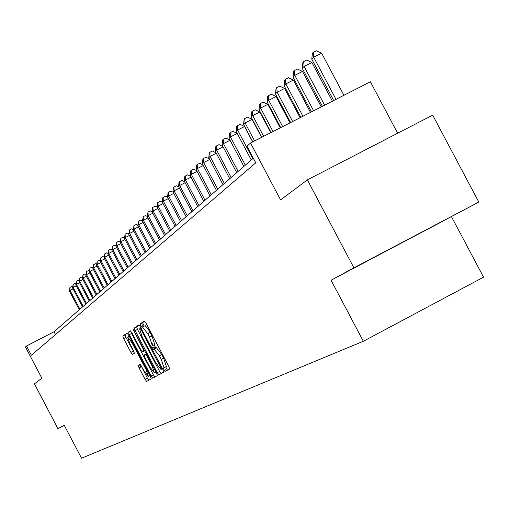 <?xml version="1.0" encoding="UTF-8"?>
<svg xmlns="http://www.w3.org/2000/svg" width="509" height="509" viewBox="0 0 509 509"><rect width="100%" height="100%" fill="white"/><g stroke="black" fill="none" stroke-linecap="round" stroke-linejoin="round"><path stroke-width="0.76" d="M163.962 369.909L165.132 371.411L169.624 368.98L168.784 366.353L146.019 323.145L144.352 321.026L140.14 323.972L140.738 325.824L141.89 327.287L142.431 326.918L147.718 333.669L149.595 337.244L152.325 345.675L151.752 346.025L152.35 347.863L153.508 349.346L154.068 349.002L159.393 355.829L161.277 359.405L163.974 367.759L163.376 368.09L163.962 369.909M154.068 349.002L156.448 347.755L161.779 354.576L163.663 358.151L166.354 366.505L165.756 366.843L167.442 370.158M144.715 321.198L142.52 322.725L144.142 326.021M142.488 326.886L145.199 325.671L148.24 329.196L151.987 335.991L154.711 344.421L154.138 344.778L155.799 348.092M138.257 365.417L139.078 367.899L145.097 379.339L146.675 381.4L151.23 378.931L150.41 376.431L128.656 335.119L127.078 333.083L122.803 336.067L123.636 338.58L130.908 352.393L132.467 354.423L134.338 353.24L133.504 350.726L129.871 343.836L127.638 337.066L131.85 342.519L146.153 369.68L148.361 376.374L144.098 370.851L140.153 364.291L138.257 365.417L140.325 364.329L138.251 365.417M353.901 267.836L331.073 280.249L478.823 202.079L353.901 267.836L307.366 179.887L280.593 199.891L250.523 143.035L246.992 146.236L255.766 162.835L31.38 355.244L26.525 346.012L25.45 346.985L41.884 378.251L34.402 383.843L57.962 428.673L64.274 425.346M331.073 280.249L363.343 341.265L81.555 458.227L64.229 425.269L57.962 428.673M157.268 372.664L158.903 374.783L163.745 372.162L162.912 369.566L140.471 326.969L138.836 324.876L134.293 328.05L135.139 330.653L157.268 372.664L159.61 371.43L161.175 373.555M157.389 375.597L152.694 378.142L151.09 376.056L129.299 334.674L128.459 332.123L130.336 330.812L131.926 332.867L140.821 349.759L142.425 351.834L143.729 351.025L142.889 348.455L132.983 328.967L156.562 373.052L157.389 375.597M307.366 179.887L432.682 115.136L478.823 202.079M363.343 341.265L483.55 277.176L451.547 216.828M397.663 133.224L370.387 81.777L250.523 143.035M253.317 158.197L54.037 331.747L26.525 346.012M55.513 334.547L54.037 331.747M140.738 367.027L139.536 364.743M366.754 261.276L440.616 222.395L366.754 261.276M139.192 325.047L136.641 326.829L137.487 329.425L159.61 371.43M143.252 326.492L142.405 324.952M154.882 348.576L154.042 346.973M153.133 345.248L152.28 343.632M166.163 370.851L165.635 369.031M162.422 368.637L161.55 369.095L141.292 329.947L140.153 328.483L139.581 328.871L142.304 337.244L155.671 362.631L160.952 369.432L162.422 368.637L160.952 369.432M153.451 347.284L154.297 348.881M130.724 331.028L131.615 333.471L153.4 374.84L154.933 376.927M150.06 367.294L154.399 372.893L152.172 366.086L147.056 356.37L145.44 354.283L144.13 355.078L144.97 357.63L150.06 367.294M127.415 333.255L125.08 334.877L125.914 337.391L134.389 353.03M140.478 364.463L147.375 378.142L148.876 380.204M343.931 95.304L321.637 53.229L313.703 57.25L311.756 59.114L333.7 100.528M336.01 99.35L313.703 57.25L313.258 52.376L316.426 50.773L321.637 53.229M311.756 59.114L312.475 53.127L313.258 52.376M332.402 101.189L311.896 62.486L304.096 66.444L302.212 68.244L322.382 106.311M324.615 105.172L304.096 66.444L303.669 61.64L306.787 60.062L311.896 62.486M302.212 68.244L302.912 62.365L303.669 61.64M321.268 106.884L302.486 71.432L294.813 75.326L292.993 77.069L311.438 111.904M313.601 110.803L294.813 75.326L294.399 70.592L297.472 69.039L302.486 71.432M292.993 77.069L293.674 71.298L294.399 70.592M310.496 112.387L293.388 80.078L285.835 83.915L284.073 85.601L300.864 117.312M302.95 116.243L285.835 83.915L285.441 79.251L288.463 77.724L293.388 80.078M284.073 85.601L284.741 79.932L285.441 79.251M300.075 117.713L284.588 88.451L277.151 92.231L275.445 93.86L290.626 122.542M292.65 121.511L277.151 92.231L276.775 87.631L279.746 86.123L284.588 88.451M275.445 93.86L276.094 88.286L276.775 87.631M289.99 122.866L276.063 96.551L268.739 100.273L267.091 101.851L280.72 127.606M282.673 126.607L268.739 100.273L268.383 95.737L271.31 94.254L276.063 96.551M267.091 101.851L267.721 96.379L268.383 95.737M280.224 127.854L267.81 104.396L260.595 108.067L258.998 109.594L271.119 132.512M273.015 131.545L260.595 108.067L260.252 103.594L263.134 102.131L267.81 104.396M258.998 109.594L259.615 104.211L260.252 103.594M270.763 132.696L259.813 111.999L252.706 115.619L251.16 117.102L261.823 137.265M263.662 136.323L252.706 115.619L252.375 111.204L255.219 109.759L259.813 111.999M251.16 117.102L251.758 111.802L252.375 111.204M261.588 137.385L252.057 119.373L245.058 122.936L243.556 124.374L252.808 141.871M254.589 140.961L245.058 122.936L244.74 118.584L247.539 117.159L252.057 119.373M243.556 124.374L244.142 119.163L244.74 118.584M252.687 141.928L244.536 126.518L237.633 130.037L236.176 131.43L251.274 159.979M252.776 158.668L237.633 130.037L237.334 125.742L240.089 124.336L244.536 126.518M236.176 131.43L236.749 126.308L237.334 125.742M251.261 159.985L237.239 133.46L230.437 136.927L229.025 138.283L243.887 166.405M245.351 165.139L230.437 136.927L230.144 132.69L232.868 131.303L237.239 133.46M229.025 138.283L229.578 133.237L230.144 132.69M238.136 171.418L223.445 143.614L222.07 144.931L236.723 172.646M230.062 140.242L223.445 143.614L223.165 139.434L225.85 138.066L229.992 140.115M222.07 144.931L222.618 139.962L223.165 139.434M231.137 177.514L216.656 150.11L215.32 151.389L229.763 178.71M223.082 146.834L216.656 150.11L216.389 145.981L219.035 144.632L222.942 146.573M215.32 151.389L215.854 146.497L216.389 145.981M224.335 183.437L210.058 156.422L208.766 157.663L222.993 184.602M216.3 153.241L210.058 156.422L209.803 152.344L212.412 151.014L216.096 152.846M208.766 157.663L209.288 152.846L209.803 152.344M217.718 189.195L203.651 162.562L202.391 163.764L216.42 190.328M209.714 159.463L203.651 162.562L203.403 158.534L205.973 157.217L209.441 158.948M202.391 163.764L202.9 159.018L203.403 158.534M211.292 194.801L197.416 168.524L196.188 169.701L210.026 195.901M203.314 165.514L197.416 168.524L197.174 164.547L199.719 163.249L202.976 164.884M196.188 169.701L196.684 165.024L197.174 164.547M205.032 200.247L191.346 174.332L190.156 175.471L203.804 201.316M197.085 171.399L191.346 174.332L191.123 170.4L193.63 169.122L196.697 170.661M190.156 175.471L190.646 170.859L191.123 170.4M198.949 205.547L185.448 179.976L184.283 181.089L197.746 206.59M191.028 177.126L185.448 179.976L185.225 176.095L187.7 174.829L190.582 176.286M184.283 181.089L184.761 176.547L185.225 176.095M193.019 210.707L179.702 185.48L178.57 186.561L191.855 211.725M185.136 182.699L179.702 185.48L179.492 181.637L181.929 180.39L184.64 181.758M178.57 186.561L179.034 182.076L179.492 181.637M187.248 215.733L174.103 190.83L173.003 191.887L186.109 216.726M179.397 188.126L174.103 190.83L173.9 187.038L176.311 185.804L178.85 187.089M173.003 191.887L173.461 187.465L173.9 187.038M181.624 220.632L168.651 196.048L167.576 197.078L180.517 221.6M173.804 193.407L168.651 196.048L168.46 192.3L170.839 191.079L173.213 192.287M167.576 197.078L168.027 192.714L168.46 192.3M176.146 225.404L163.338 201.131L162.295 202.137L175.064 226.346M168.364 198.561L163.338 201.131L163.154 197.428L165.508 196.219L167.728 197.352M162.295 202.137L162.734 197.829L163.154 197.428M170.801 230.055L158.159 206.088L157.141 207.068L169.751 230.971M163.058 203.581L158.159 206.088L157.981 202.423L160.303 201.233L162.377 202.296M157.141 207.068L157.574 202.817L157.981 202.423M165.597 234.592L153.107 210.923L152.115 211.871L164.572 235.489M157.885 208.474L153.107 210.923L152.935 207.297L155.232 206.12L157.166 207.112M152.115 211.871L152.541 207.685L152.935 207.297M160.513 239.02L148.183 215.638L147.209 216.567L159.514 239.892M152.84 213.246L148.183 215.638L148.017 212.056L150.289 210.891L152.121 211.833M147.209 216.567L148.017 212.056M155.557 243.334L143.373 220.238L142.431 221.141L154.577 244.186M147.922 217.903L143.373 220.238L143.214 216.694L145.459 215.542L147.222 216.452M142.431 221.141L143.214 216.694M150.715 247.552L138.683 224.723L137.761 225.614L149.767 248.379M143.118 222.452L138.683 224.723L138.531 221.218L140.745 220.085L142.444 220.963M137.761 225.614L138.531 221.218M145.994 251.662L134.102 229.107L133.199 229.973L145.065 252.477M138.429 226.887L134.102 229.107L133.956 225.64L136.145 224.52L137.78 225.366M133.199 229.973L133.956 225.64M141.381 255.683L129.63 233.389L128.745 234.235L140.471 256.472M133.854 231.22L129.63 233.389L129.483 229.96L131.653 228.846L133.231 229.667M128.745 234.235L129.483 229.96M136.87 259.609L125.259 237.576L124.393 238.397L135.986 260.379M129.388 235.451L125.259 237.576L125.119 234.178L127.263 233.077L128.783 233.866M124.393 238.397L125.119 234.178M132.467 263.446L120.989 241.66L120.143 242.469L131.602 264.203M125.023 239.586L120.989 241.66L120.856 238.301L122.974 237.213L124.438 237.977M120.143 242.469L120.856 238.301M128.166 267.193L116.816 245.656L115.988 246.445L127.314 267.931M120.754 243.626L116.816 245.656L116.688 242.329L118.782 241.253L120.194 241.985M115.988 246.445L116.688 242.329M123.954 270.858L112.731 249.556L111.929 250.333L123.127 271.583M116.586 247.578L112.731 249.556L112.61 246.267L114.684 245.204L116.039 245.911M111.929 250.333L112.61 246.267M119.838 274.44L108.741 253.38L107.953 254.131L119.03 275.146M112.514 251.44L108.741 253.38L108.627 250.123L110.676 249.066L111.98 249.754M107.953 254.131L108.627 250.123M115.817 277.946L104.835 257.115L104.065 257.853L115.021 278.639M108.525 255.219L104.835 257.115L104.727 253.889L106.756 252.846L108.016 253.507M104.065 257.853L104.727 253.889M111.872 281.375L101.017 260.767L100.267 261.486L111.096 282.056M104.625 258.909L101.017 260.767L100.909 257.573L102.92 256.542L104.129 257.179M100.267 261.486L100.909 257.573M108.023 284.735L97.283 264.343L96.545 265.049L107.259 285.396M100.814 262.529L97.283 264.343L97.174 261.181L99.166 260.163L100.33 260.773M96.545 265.049L97.174 261.181M104.25 288.018L93.624 267.842L92.899 268.536L103.505 288.667M97.079 266.067L93.624 267.842L93.522 264.712L95.488 263.7L96.615 264.298M92.899 268.536L93.522 264.712M100.553 291.237L90.042 271.272L89.336 271.946L99.828 291.873M93.427 269.528L90.042 271.272L89.947 268.173L91.894 267.168L92.975 267.74M89.336 271.946L89.947 268.173M96.939 294.387L86.536 274.631L85.843 275.293L96.22 295.01M89.845 272.919L86.536 274.631L86.441 271.558L88.369 270.565L89.412 271.119M85.843 275.293L86.441 271.558M93.395 297.472L83.101 277.914L82.42 278.563L92.695 298.083M86.345 276.247L83.101 277.914L83.012 274.873L84.914 273.893L85.919 274.427M82.42 278.563L83.012 274.873M89.921 300.495L79.735 281.14L79.067 281.776L89.24 301.093M82.91 279.498L79.735 281.14L79.646 278.124L81.535 277.151L82.503 277.666M79.067 281.776L79.646 278.124M86.524 303.459L76.433 284.296L75.784 284.919L85.849 304.045M79.55 282.686L76.433 284.296L76.35 281.305L78.221 280.344L79.156 280.841M75.784 284.919L76.35 281.305M83.19 306.361L73.201 287.388L72.564 287.999L82.528 306.933M76.255 285.81L73.201 287.388L73.124 284.429L74.976 283.475L75.873 283.952M72.564 287.999L73.124 284.429M79.919 309.205L70.032 290.416L69.409 291.021L79.277 309.771M73.022 288.877L70.032 290.416L69.956 287.49L71.788 286.542L72.653 287M69.409 291.021L69.956 287.49M163.663 358.151L161.277 359.405M161.779 354.576L159.393 355.829M154.138 344.778L151.758 346.025L154.138 344.778M151.987 335.991L149.595 337.244M150.11 332.422L147.718 333.669M142.52 322.725L140.14 323.972L142.52 322.725M165.762 366.836L163.383 368.09L165.756 366.843M137.487 329.425L135.139 330.653M136.641 326.829L134.293 328.05L136.641 326.829M161.55 366.976L160.965 367.288M141.884 329.641L141.292 329.947M141.031 328.025L140.153 328.483M153.4 374.84L151.09 376.056M131.615 333.471L129.299 334.674M130.66 330.971L128.459 332.123L130.66 330.971M144.747 350.618L142.425 351.834M144.696 350.516L143.723 351.025L144.696 350.516M143.455 348.162L142.889 348.455M134.141 330.481L133.574 330.78M152.738 365.786L152.172 366.086M147.623 356.071L147.056 356.37M146.407 353.774L145.44 354.283M146.7 369.388L146.153 369.68M132.397 342.233L131.85 342.519M133.186 351.197L130.908 352.393M125.914 337.391L123.636 338.58M125.08 334.877L122.803 336.067L125.08 334.877M147.375 378.142L145.097 379.339M141.349 366.709L139.078 367.899M156.028 372.034L154.399 372.893M149.939 375.54L148.361 376.374M129.241 336.233L127.683 337.047"/></g></svg>
